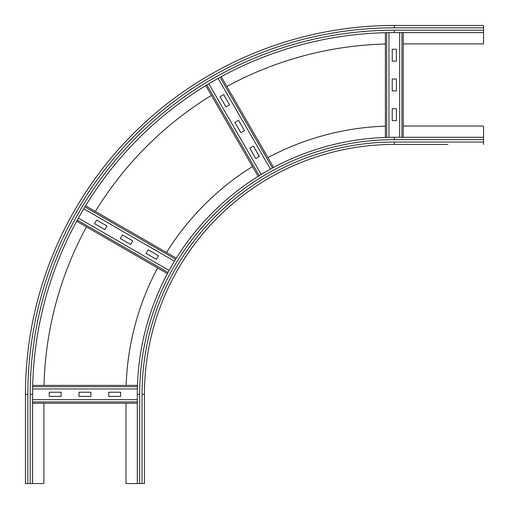 <?xml version="1.0" encoding="UTF-8"?>
<svg xmlns="http://www.w3.org/2000/svg" width="509" height="509" viewBox="0 0 509 509"><rect width="100%" height="100%" fill="white"/><g stroke="black" fill="none" stroke-linecap="round" stroke-linejoin="round"><path stroke-width="0.76" d="M447.856 144.435L394.31 144.435L447.856 144.435M403.236 125.997L483.55 125.997L483.55 144.435M144.435 394.31L142.056 394.31A252.254 252.254 0 0 1 394.31 142.056L394.31 144.435A249.874 249.874 0 0 0 144.435 394.31A249.874 249.874 0 0 1 394.31 144.435A249.874 249.874 0 0 0 144.435 394.31L144.435 483.55L137.296 483.55L137.296 394.31A257.013 257.013 0 0 1 394.31 137.296L483.55 137.296M126.143 385.383A268.313 268.313 0 0 1 157.605 267.957M166.532 252.496A268.313 268.313 0 0 1 252.496 166.532M267.957 157.605A268.313 268.313 0 0 1 385.383 126.143M137.296 483.55L125.997 483.55L125.997 403.236M483.55 32.589L394.31 32.589A361.721 361.721 0 0 0 32.589 394.31A361.721 361.721 0 0 1 394.31 32.589L394.31 30.209A364.1 364.1 0 0 0 30.209 394.31L32.589 394.31L32.589 483.55L25.45 483.55L25.45 394.31A368.86 368.86 0 0 1 394.31 25.45L483.55 25.45L483.55 43.895L403.236 43.895M25.45 394.31L27.83 394.31A366.48 366.48 0 0 1 394.31 27.83L394.31 25.45L483.55 25.45M44.009 385.383A350.415 350.415 0 0 1 86.479 226.887M95.399 211.432A350.415 350.415 0 0 1 211.432 95.399M226.887 86.479A350.415 350.415 0 0 1 385.383 44.009M43.895 403.236L43.895 483.55L32.589 483.55M78.997 392.229L90.895 392.229L90.895 396.39L78.997 396.39L78.997 392.229M108.741 392.229L120.639 392.229L120.639 396.39L108.741 396.39L108.741 392.229M49.246 392.229L61.144 392.229L61.144 396.39L49.246 396.39L49.246 392.229M32.589 403.236L137.296 403.236L32.589 403.236M137.296 399.667L32.589 399.667M32.697 385.383L137.455 385.383L32.697 385.383M137.354 388.952L32.627 388.952M122.415 234.929L132.722 240.878L130.641 244.485L120.334 238.536L122.415 234.929M148.176 249.798L158.484 255.747L156.397 259.355L146.096 253.406L148.176 249.798M96.653 220.053L106.96 226.002L104.879 229.61L94.572 223.661L96.653 220.053M76.681 221.23L167.404 273.607L76.681 221.23M169.103 270.47L78.405 218.107M85.607 205.776L176.324 258.152L85.607 205.776M174.453 261.193L83.762 208.83M238.536 120.334L244.485 130.641L240.878 132.722L234.929 122.415L238.536 120.334M253.406 146.096L259.355 156.397L255.747 158.484L249.798 148.176L253.406 146.096M223.661 94.572L229.61 104.879L226.002 106.96L220.053 96.653L223.661 94.572M205.776 85.607L258.152 176.324L205.776 85.607M261.193 174.453L208.83 83.762M221.23 76.681L273.607 167.404L221.23 76.681M270.47 169.103L218.107 78.405M392.229 90.895L392.229 78.997L396.39 78.997L396.39 90.895L392.229 90.895M392.229 61.144L392.229 49.246L396.39 49.246L396.39 61.144L392.229 61.144M392.229 120.639L392.229 108.741L396.39 108.741L396.39 120.639L392.229 120.639M403.236 137.296L403.236 32.589L403.236 137.296M399.667 32.589L399.667 137.296M385.383 137.455L385.383 32.697L385.383 137.455M388.952 32.627L388.952 137.354M394.31 142.056L483.55 142.056M139.676 483.55L139.676 394.31A254.634 254.634 0 0 1 394.31 139.676L483.55 139.676M394.31 139.676L394.31 137.296M139.676 394.31L137.296 394.31M142.056 483.55L142.056 394.31M394.31 30.209L483.55 30.209M394.31 27.83L483.55 27.83M30.209 394.31L30.209 483.55M27.83 394.31L27.83 483.55M32.589 401.945L137.296 401.945M32.671 386.675L137.411 386.675M77.304 220.104L168.008 272.474M84.939 206.877L175.65 259.246M206.877 84.939L259.246 175.65M220.104 77.304L272.474 168.008M401.945 137.296L401.945 32.589M386.675 137.411L386.675 32.671"/></g></svg>
